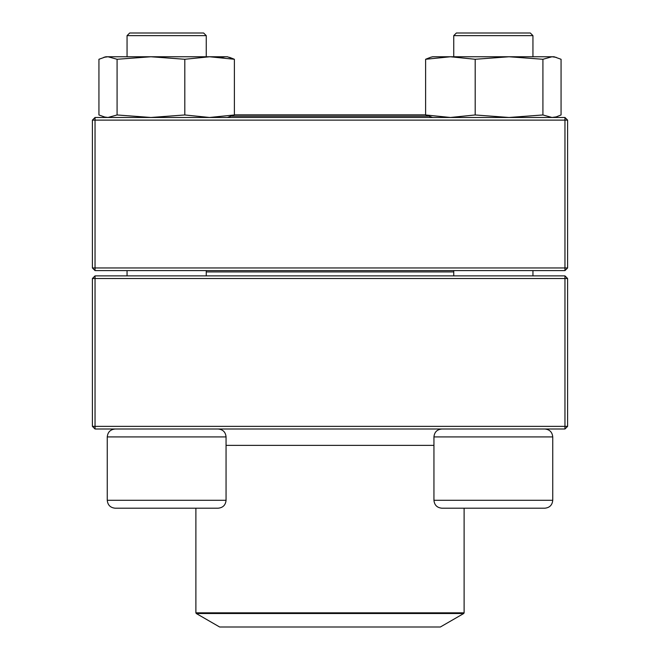 <?xml version="1.0" encoding="UTF-8"?>
<svg xmlns="http://www.w3.org/2000/svg" width="660" height="660" viewBox="0 0 660 660"><rect width="100%" height="100%" fill="white"/><g stroke="black" fill="none" stroke-linecap="round" stroke-linejoin="round"><path stroke-width="0.99" d="M95.04 429L564.96 429L567.6 426.36L567.6 278.52L95.04 278.52L95.04 426.36L564.96 426.36L564.96 275.88L95.04 275.88L92.4 278.52L92.4 426.36L95.04 426.36L95.04 429L92.4 426.36M567.6 278.52L564.96 275.88M92.4 278.52L95.04 278.52L95.04 275.88M567.6 426.36L564.96 426.36L564.96 429M206.258 35.64L206.258 56.76L206.258 35.64L127.058 35.64L127.058 56.76L127.058 35.64L129.698 33L203.618 33L206.258 35.64M226.058 500.28L226.058 436.92L107.258 436.92C107.729 432.11 110.368 429.47 115.178 429C110.368 429.47 107.729 432.11 107.258 436.92L107.258 500.28L226.058 500.28C225.588 505.09 222.948 507.73 218.138 508.2L115.178 508.2C110.368 507.73 107.729 505.09 107.258 500.28C107.729 505.09 110.368 507.73 115.178 508.2M544.822 508.2L441.862 508.2C437.052 507.73 434.412 505.09 433.942 500.28L552.742 500.28C552.271 505.09 549.631 507.73 544.822 508.2C549.631 507.73 552.271 505.09 552.742 500.28L552.742 436.92C552.271 432.11 549.631 429.47 544.822 429C549.631 429.47 552.271 432.11 552.742 436.92L433.942 436.92L433.942 500.28M532.942 35.64L453.742 35.64L453.742 56.76L453.742 35.64L456.382 33L530.302 33L532.942 35.64L532.942 56.76M453.742 270.6L453.742 275.88M453.742 271.92L206.258 271.92M196.284 613.511L219.648 627L440.352 627L463.716 613.511L196.284 613.511L195.888 612.827L464.112 612.827L464.112 508.2M428.241 116.16L231.759 116.16M425.617 114.84L234.382 114.84M564.96 117.48L95.04 117.48L92.4 120.12L92.4 267.96L564.96 267.96L564.96 120.12L95.04 120.12L95.04 270.6L564.96 270.6L567.6 267.96L567.6 120.12L564.96 120.12L564.96 117.48L567.6 120.12M92.4 267.96L95.04 270.6M567.6 267.96L564.96 267.96L564.96 270.6M92.4 120.12L95.04 120.12L95.04 117.48M432.622 56.76L430.477 57.337L432.622 56.76L554.062 56.76L561.066 59.276L561.066 114.964L556.207 116.894L551.991 117.48L542.916 114.964L542.916 59.276L551.991 56.76L556.207 57.346M432.622 117.48L425.617 114.964L425.617 59.276L450.409 56.76L475.192 59.276L509.058 56.76L542.916 59.276M425.617 114.964L450.409 117.48L475.192 114.964L475.192 59.276M430.477 57.337L425.708 59.235M475.192 114.964L509.058 117.48L542.916 114.964M105.938 117.48L98.934 114.964L98.934 59.276L105.938 56.76L227.378 56.76L234.382 59.276L229.523 57.337M234.382 114.964L234.382 59.276L209.591 56.76L184.808 59.276L184.808 114.964L209.591 117.48L234.382 114.964L227.378 117.48M103.793 116.902L108.009 117.48L117.084 114.964L117.084 59.276L150.942 56.76L184.808 59.276M117.084 114.964L150.942 117.48L184.808 114.964M105.938 56.76L103.793 57.337L108.009 56.76L117.084 59.276M207.578 56.76L209.591 56.76M221.1 57.337L225.39 56.76M226.058 445.368L433.942 445.368M127.058 270.6L127.058 275.88L127.058 270.6M532.942 270.6L532.942 275.88M433.942 436.92C434.412 432.11 437.052 429.47 441.862 429M107.258 436.92L107.258 500.28M206.258 270.6L206.258 275.88M226.058 436.92C225.588 432.11 222.948 429.47 218.138 429M129.698 33L127.058 35.64M195.888 612.827L195.888 508.2M464.112 612.827L463.716 613.511M554.062 117.48L556.207 116.902"/></g></svg>
